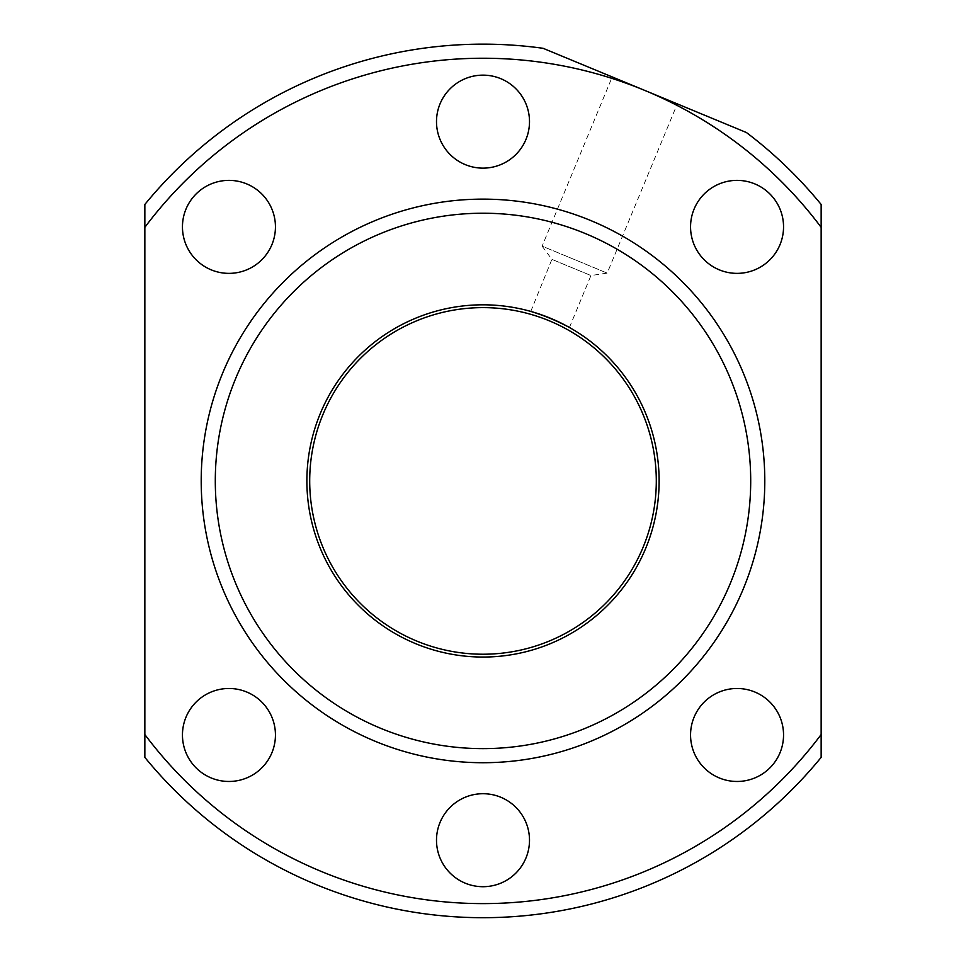 <?xml version="1.0" encoding="UTF-8"?>
<svg xmlns="http://www.w3.org/2000/svg" width="966" height="966" viewBox="0 0 966 966"><rect width="100%" height="100%" fill="white"/><g stroke="black" fill="none" stroke-linecap="round" stroke-linejoin="round"><path stroke-width="0.72" stroke-dasharray="4.83 3.62" d="M309.7 480.923A173.3 173.3 0 0 1 483 307.623A173.3 173.3 0 0 1 656.3 480.923A173.3 173.3 0 0 1 483 654.223A173.3 173.3 0 0 1 309.7 480.923M569.433 327.474L590.951 275.539L607.203 273.112L677.299 103.893L612.215 76.93L677.299 103.893M530.781 311.414L551.9 259.371L590.951 275.539L551.9 259.371L542.119 246.149L607.203 273.112L542.119 246.149L612.215 76.93M483 304.809A176.114 176.114 0 0 1 659.114 480.923A176.114 176.114 0 0 1 483 657.049A176.114 176.114 0 0 1 306.886 480.923A176.114 176.114 0 0 1 483 304.809M201.206 480.923A281.794 281.794 0 0 1 483 199.129A281.794 281.794 0 0 1 764.794 480.923A281.794 281.794 0 0 0 483 199.129A281.794 281.794 0 0 0 201.206 480.923A281.794 281.794 0 0 1 483 199.129A281.794 281.794 0 0 1 764.794 480.923A281.794 281.794 0 0 1 483 762.717A281.794 281.794 0 0 1 201.206 480.923A281.794 281.794 0 0 0 483 762.717A281.794 281.794 0 0 0 764.794 480.923A281.794 281.794 0 0 1 483 762.717A281.794 281.794 0 0 1 201.206 480.923M783.547 734.981A46.501 46.501 0 0 1 737.046 781.47A46.501 46.501 0 0 1 690.557 734.981A46.501 46.501 0 0 1 737.046 688.48A46.501 46.501 0 0 1 783.547 734.981M529.501 840.203A46.501 46.501 0 0 1 483 886.703A46.501 46.501 0 0 1 436.499 840.203A46.501 46.501 0 0 1 483 793.714A46.501 46.501 0 0 1 529.501 840.203M275.443 734.981A46.501 46.501 0 0 1 228.942 781.47A46.501 46.501 0 0 1 182.453 734.981A46.501 46.501 0 0 1 228.942 688.48A46.501 46.501 0 0 1 275.443 734.981M275.443 226.877A46.501 46.501 0 0 1 228.942 273.366A46.501 46.501 0 0 1 182.453 226.877A46.501 46.501 0 0 1 228.942 180.376A46.501 46.501 0 0 1 275.443 226.877M529.501 121.644A46.501 46.501 0 0 1 483 168.132A46.501 46.501 0 0 1 436.499 121.644A46.501 46.501 0 0 1 483 75.143A46.501 46.501 0 0 1 529.501 121.644M783.547 226.877A46.501 46.501 0 0 1 737.046 273.366A46.501 46.501 0 0 1 690.557 226.877A46.501 46.501 0 0 1 737.046 180.376A46.501 46.501 0 0 1 783.547 226.877M750.703 480.923A267.703 267.703 0 0 0 483 213.22A267.703 267.703 0 0 0 215.297 480.923A267.703 267.703 0 0 0 483 748.626A267.703 267.703 0 0 0 750.703 480.923M644.757 90.418L543.085 48.3A436.777 436.777 0 0 0 144.852 204.466L144.852 227.312A422.685 422.685 0 0 1 821.148 227.312L821.148 204.466A436.777 436.777 0 0 0 746.416 132.523L644.757 90.418M144.852 227.312L144.852 757.38A436.777 436.777 0 0 0 821.148 757.38L821.148 227.312M144.852 734.534A422.685 422.685 0 0 0 821.148 734.534"/><path stroke-width="1.45" d="M656.3 480.923A173.3 173.3 0 0 0 483 307.623A173.3 173.3 0 0 0 309.7 480.923A173.3 173.3 0 0 0 483 654.223A173.3 173.3 0 0 0 656.3 480.923M569.433 327.474C556.959 320.809 543.943 315.411 530.382 311.293C543.918 315.411 556.935 320.797 569.433 327.474M483 657.049A176.114 176.114 0 0 0 659.114 480.923A176.114 176.114 0 0 0 483 304.809A176.114 176.114 0 0 0 306.886 480.923A176.114 176.114 0 0 0 483 657.049M690.557 734.981A46.501 46.501 0 0 0 737.046 781.47A46.501 46.501 0 0 0 783.547 734.981A46.501 46.501 0 0 0 737.046 688.48A46.501 46.501 0 0 0 690.557 734.981M436.499 840.203A46.501 46.501 0 0 0 483 886.703A46.501 46.501 0 0 0 529.501 840.203A46.501 46.501 0 0 0 483 793.714A46.501 46.501 0 0 0 436.499 840.203M182.453 734.981A46.501 46.501 0 0 0 228.942 781.47A46.501 46.501 0 0 0 275.443 734.981A46.501 46.501 0 0 0 228.942 688.48A46.501 46.501 0 0 0 182.453 734.981M182.453 226.877A46.501 46.501 0 0 0 228.942 273.366A46.501 46.501 0 0 0 275.443 226.877A46.501 46.501 0 0 0 228.942 180.376A46.501 46.501 0 0 0 182.453 226.877M436.499 121.644A46.501 46.501 0 0 0 483 168.132A46.501 46.501 0 0 0 529.501 121.644A46.501 46.501 0 0 0 483 75.143A46.501 46.501 0 0 0 436.499 121.644M690.557 226.877A46.501 46.501 0 0 0 737.046 273.366A46.501 46.501 0 0 0 783.547 226.877A46.501 46.501 0 0 0 737.046 180.376A46.501 46.501 0 0 0 690.557 226.877M764.794 480.923A281.794 281.794 0 0 0 483 199.129A281.794 281.794 0 0 0 201.206 480.923A281.794 281.794 0 0 0 483 762.717A281.794 281.794 0 0 0 764.794 480.923M483 748.626A267.703 267.703 0 0 1 215.297 480.923A267.703 267.703 0 0 1 483 213.22A267.703 267.703 0 0 1 750.703 480.923A267.703 267.703 0 0 1 483 748.626M543.085 48.3L746.416 132.523A436.777 436.777 0 0 1 821.148 204.466L821.148 227.312A422.685 422.685 0 0 0 144.852 227.312L144.852 204.466A436.777 436.777 0 0 1 543.085 48.3M821.148 227.312L821.148 757.38A436.777 436.777 0 0 1 144.852 757.38L144.852 227.312M821.148 734.534A422.685 422.685 0 0 1 144.852 734.534"/></g></svg>
